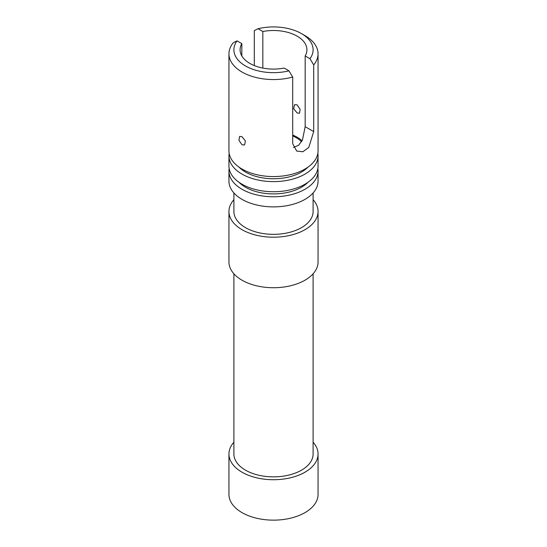 <?xml version="1.0" encoding="UTF-8"?>
<svg xmlns="http://www.w3.org/2000/svg" width="547" height="547" viewBox="0 0 547 547"><rect width="100%" height="100%" fill="white"/><g stroke="black" fill="none" stroke-linecap="round" stroke-linejoin="round"><path stroke-width="0.82" d="M241.993 144.784L238.93 140.326L239.62 136.394L241.993 136.695L245.398 140.962L244.571 144.969L241.993 144.784M297.13 112.949L293.671 108.716L294.525 104.696L297.13 104.867L300.139 109.352L299.476 113.27L297.13 112.949M313.103 442.215A44.553 25.723 180 0 1 318.053 454.003A44.553 25.723 180 0 1 290.553 477.763A44.553 25.723 180 0 1 241.993 472.191A44.553 25.723 180 0 1 228.947 454.003A44.553 25.723 180 0 1 233.897 442.215M228.947 454.003L228.947 494.42A44.553 25.723 0 0 0 241.993 512.607A44.553 25.723 0 0 0 290.553 518.187A44.553 25.723 0 0 0 318.053 494.42L318.053 454.003M313.103 273.787L313.103 454.003A39.603 22.865 180 0 1 288.659 475.124A39.603 22.865 180 0 1 245.494 470.167A39.603 22.865 180 0 1 233.897 454.003L233.897 273.787M313.103 199.689A44.553 25.723 180 0 1 318.053 211.477A44.553 25.723 180 0 1 290.553 235.244A44.553 25.723 180 0 1 241.993 229.665A44.553 25.723 180 0 1 228.947 211.477A44.553 25.723 180 0 1 233.897 199.689M228.947 211.477L228.947 261.999A44.553 25.723 0 0 0 241.993 280.194A44.553 25.723 0 0 0 290.553 285.766A44.553 25.723 0 0 0 318.053 261.999L318.053 211.477M313.103 192.947L313.103 211.477A39.603 22.865 180 0 1 288.659 232.598A39.603 22.865 180 0 1 245.494 227.648A39.603 22.865 180 0 1 233.897 211.477L233.897 192.947M317.841 168.531A44.553 25.723 180 0 1 318.053 171.054A44.553 25.723 180 0 1 290.553 194.821A44.553 25.723 180 0 1 241.993 189.248A44.553 25.723 180 0 1 228.947 171.054A44.553 25.723 180 0 1 229.159 168.531M228.947 171.054L228.947 181.16A44.553 25.723 0 0 0 241.993 199.347A44.553 25.723 0 0 0 290.553 204.927A44.553 25.723 0 0 0 318.053 181.16L318.053 171.054M308.009 182.274A39.603 22.865 180 0 1 245.494 187.224A39.603 22.865 180 0 1 238.991 182.274M317.841 153.372A44.553 25.723 180 0 1 318.053 155.895A44.553 25.723 180 0 1 290.553 179.662A44.553 25.723 180 0 1 241.993 174.09A44.553 25.723 180 0 1 228.947 155.895A44.553 25.723 180 0 1 229.159 153.372M228.947 155.895L228.947 166.001A44.553 25.723 0 0 0 241.993 184.195A44.553 25.723 0 0 0 290.553 189.768A44.553 25.723 0 0 0 318.053 166.001L318.053 155.895M308.009 167.115A39.603 22.865 180 0 1 245.494 172.066A39.603 22.865 180 0 1 238.991 167.115M301.541 141.728A32.177 18.577 0 0 0 296.255 137.707A32.177 18.577 0 0 0 292.7 135.936M305.007 35.644A44.553 25.723 180 0 1 305.007 35.651L301.506 33.627L305.007 35.644A44.553 25.723 180 0 1 318.053 53.838A44.553 25.723 180 0 1 313.704 64.922L309.964 58.72A39.603 22.865 0 0 0 301.506 33.627A39.603 22.865 0 0 0 258.04 28.745L254.3 30.625L254.3 65.585M241.829 55.951L241.829 43.637A33.415 19.295 0 0 0 240.085 49.791A33.415 19.295 0 0 0 249.87 63.438A33.415 19.295 0 0 0 284.166 68.074L288.96 70.843L292.7 77.045A44.553 25.723 180 0 1 241.993 72.026A44.553 25.723 180 0 1 228.947 53.838A44.553 25.723 180 0 1 233.295 42.748L237.036 40.868A39.603 22.865 0 0 0 245.494 65.961A39.603 22.865 0 0 0 288.96 70.843M309.964 58.72L305.171 55.951A33.415 19.295 0 0 0 306.915 49.791A33.415 19.295 0 0 0 297.13 36.15A33.415 19.295 0 0 0 262.833 31.514L262.833 68.074M302.047 140.818A33.415 19.295 0 0 0 297.13 137.201A33.415 19.295 0 0 0 292.7 135.054M228.947 53.838L228.947 150.849A44.553 25.723 0 0 0 241.993 169.037A44.553 25.723 0 0 0 290.553 174.609A44.553 25.723 0 0 0 318.053 150.849L318.053 53.838M313.704 64.922L313.704 131.615L308.781 147.43L302.881 151.758L296.693 151.068L292.7 143.745L292.7 77.045M262.833 31.514L258.04 28.745M237.036 40.868L241.829 43.637M293.465 147.464L298.635 145.235L302.45 140.011L305.171 126.685L305.171 55.951M305.171 126.685L313.704 131.615"/></g></svg>
